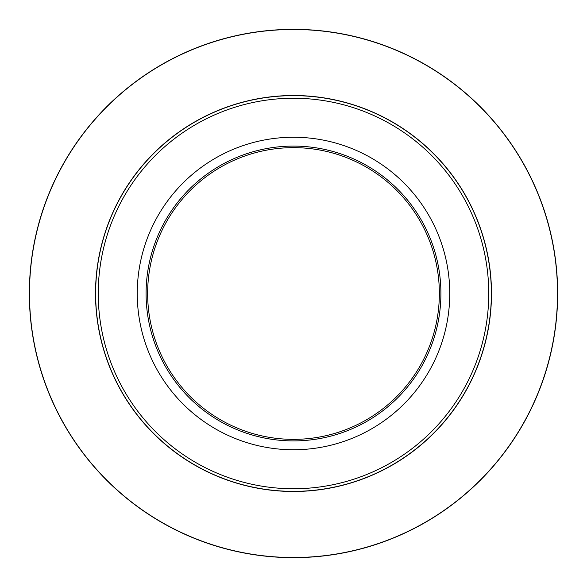 <?xml version="1.0" encoding="UTF-8"?>
<svg xmlns="http://www.w3.org/2000/svg" width="587" height="587" viewBox="0 0 587 587"><rect width="100%" height="100%" fill="white"/><g stroke="black" fill="none" stroke-linecap="round" stroke-linejoin="round"><path stroke-width="0.88" d="M449.752 293.5A156.252 156.252 0 0 1 215.37 428.818A156.252 156.252 0 0 1 215.37 158.182A156.252 156.252 0 0 1 449.752 293.5M146.082 293.5A147.418 147.418 0 0 1 367.205 165.835A147.418 147.418 0 0 1 367.205 421.165A147.418 147.418 0 0 1 146.082 293.5M439.355 293.5A145.855 145.855 0 0 0 293.5 147.645A145.855 145.855 0 0 0 147.645 293.5A145.855 145.855 0 0 0 293.5 439.355A145.855 145.855 0 0 0 439.355 293.5M491.356 293.5A197.856 197.856 0 0 1 293.5 491.356A197.856 197.856 0 0 1 95.644 293.5A197.856 197.856 0 0 1 293.5 95.644A197.856 197.856 0 0 1 491.356 293.5A197.856 197.856 0 0 1 293.5 491.356A197.856 197.856 0 0 1 95.644 293.5A197.856 197.856 0 0 1 293.5 95.644A197.856 197.856 0 0 1 491.356 293.5M29.35 293.5A264.15 264.15 0 0 1 425.575 64.739A264.15 264.15 0 0 1 425.575 522.261A264.15 264.15 0 0 1 29.35 293.5A264.15 264.15 0 0 1 425.575 64.739A264.15 264.15 0 0 1 425.575 522.261A264.15 264.15 0 0 1 29.35 293.5M491.488 293.5A197.988 197.988 0 0 1 194.51 464.963A197.988 197.988 0 0 1 194.51 122.037A197.988 197.988 0 0 1 491.488 293.5M557.518 293.5A264.018 264.018 0 0 0 293.5 29.482A264.018 264.018 0 0 0 29.482 293.5A264.018 264.018 0 0 0 293.5 557.518A264.018 264.018 0 0 0 557.518 293.5M98.249 293.5A195.251 195.251 0 0 0 293.5 488.751A195.251 195.251 0 0 0 488.751 293.5A195.251 195.251 0 0 0 293.5 98.249A195.251 195.251 0 0 0 98.249 293.5"/></g></svg>
